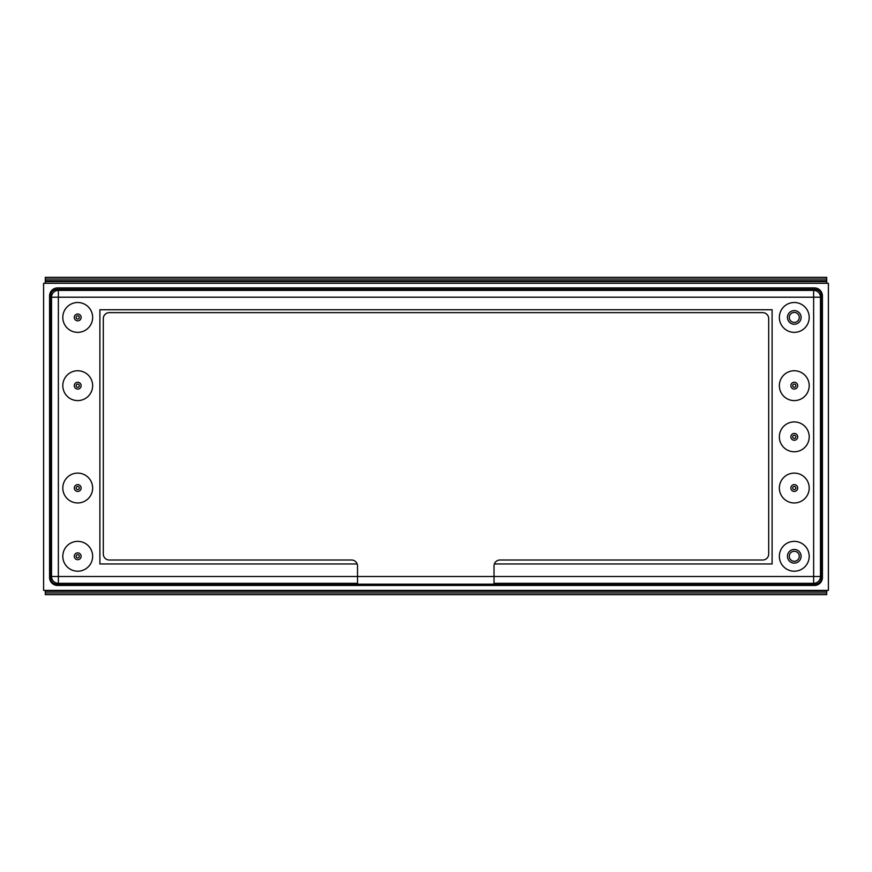 <?xml version="1.0" encoding="UTF-8"?>
<svg xmlns="http://www.w3.org/2000/svg" width="872" height="872" viewBox="0 0 872 872"><rect width="100%" height="100%" fill="white"/><g stroke="black" fill="none" stroke-linecap="round" stroke-linejoin="round"><path stroke-width="1.31" d="M57.225 289.275C53.127 289.722 50.859 291.989 50.423 296.088L50.423 577.635C50.87 581.733 53.138 583.989 57.236 584.425L814.775 584.425C818.873 583.989 821.141 581.711 821.577 577.624L821.577 296.099C821.13 291.978 818.863 289.711 814.764 289.275L57.225 289.275L58.359 290.387A6.823 6.823 135 0 0 51.535 297.21L51.535 576.501A6.823 6.823 45 0 0 58.359 583.324L357.52 583.324M494.01 583.324L813.641 583.324L813.641 576.501L820.465 576.501L820.465 297.21A6.823 6.823 -135 0 0 813.641 290.387L58.359 290.387L58.359 297.21L51.535 297.21L50.423 296.099M50.423 577.602L51.535 576.501L58.359 576.501L58.359 583.324L57.247 584.425M821.577 296.099L820.465 297.21L813.641 297.21L813.641 290.387L814.753 289.275M772.102 563.955L494.359 563.955L772.102 563.955L772.102 309.745L772.102 563.955M99.899 309.745L99.899 563.955L357.16 563.955L99.899 563.955L99.899 309.745L772.102 309.745M92.65 488.037A14.933 14.933 0 0 1 70.261 500.964A14.933 14.933 0 0 1 70.261 475.109A14.933 14.933 0 0 1 92.65 488.037M809.205 488.037A14.933 14.933 0 0 1 786.817 500.964A14.933 14.933 0 0 1 786.817 475.109A14.933 14.933 0 0 1 809.205 488.037M809.205 556.282A14.933 14.933 0 0 1 786.817 569.209A14.933 14.933 0 0 1 786.817 543.354A14.933 14.933 0 0 1 809.205 556.282M92.65 556.282A14.933 14.933 0 0 1 70.261 569.209A14.933 14.933 0 0 1 70.261 543.354A14.933 14.933 0 0 1 92.65 556.282M92.65 317.43A14.933 14.933 0 0 1 70.261 330.357A14.933 14.933 0 0 1 70.261 304.502A14.933 14.933 0 0 1 92.65 317.43M92.65 385.675A14.933 14.933 0 0 1 70.261 398.602A14.933 14.933 0 0 1 70.261 372.747A14.933 14.933 0 0 1 92.65 385.675M809.205 436.85A14.933 14.933 0 0 1 786.817 449.778A14.933 14.933 0 0 1 786.817 423.923A14.933 14.933 0 0 1 809.205 436.85M809.205 385.675A14.933 14.933 0 0 1 786.817 398.602A14.933 14.933 0 0 1 786.817 372.747A14.933 14.933 0 0 1 809.205 385.675M809.205 317.43A14.933 14.933 0 0 1 786.817 330.357A14.933 14.933 0 0 1 786.817 304.502A14.933 14.933 0 0 1 809.205 317.43M800.54 320.144A6.823 6.823 0 0 0 793.509 310.65A6.823 6.823 0 0 0 788.789 321.485A6.823 6.823 0 0 0 800.54 320.144M798.861 319.414A4.992 4.992 0 0 0 793.716 312.459A4.992 4.992 0 0 0 790.261 320.395A4.992 4.992 0 0 0 798.861 319.414M78.426 491.372A3.412 3.412 0 0 0 80.257 485.759A3.412 3.412 0 0 0 74.48 486.979A3.412 3.412 0 0 0 78.426 491.372M78.044 489.584A1.581 1.581 0 0 0 78.905 486.979A1.581 1.581 0 0 0 76.213 487.546A1.581 1.581 0 0 0 78.044 489.584M796.736 388.029A3.412 3.412 0 0 0 795.09 382.361A3.412 3.412 0 0 0 791.002 386.623A3.412 3.412 0 0 0 796.736 388.029M795.417 386.765A1.581 1.581 0 0 0 794.654 384.138A1.581 1.581 0 0 0 792.757 386.111A1.581 1.581 0 0 0 795.417 386.765M800.54 558.996A6.823 6.823 0 0 0 793.509 549.502A6.823 6.823 0 0 0 788.789 560.336A6.823 6.823 0 0 0 800.54 558.996M798.861 558.276A4.992 4.992 0 0 0 793.716 551.311A4.992 4.992 0 0 0 790.261 559.246A4.992 4.992 0 0 0 798.861 558.276M78.426 559.617A3.412 3.412 0 0 0 80.257 554.003A3.412 3.412 0 0 0 74.48 555.213A3.412 3.412 0 0 0 78.426 559.617M78.044 557.829A1.581 1.581 0 0 0 78.905 555.224A1.581 1.581 0 0 0 76.213 555.791A1.581 1.581 0 0 0 78.044 557.829M78.426 389.01A3.412 3.412 0 0 0 80.257 383.397A3.412 3.412 0 0 0 74.48 384.607A3.412 3.412 0 0 0 78.426 389.01M78.044 387.223A1.581 1.581 0 0 0 78.905 384.617A1.581 1.581 0 0 0 76.213 385.173A1.581 1.581 0 0 0 78.044 387.223M78.426 320.765A3.412 3.412 0 0 0 80.257 315.152A3.412 3.412 0 0 0 74.48 316.362A3.412 3.412 0 0 0 78.426 320.765M78.044 318.978A1.581 1.581 0 0 0 78.905 316.373A1.581 1.581 0 0 0 76.213 316.939A1.581 1.581 0 0 0 78.044 318.978M796.736 439.216A3.412 3.412 0 0 0 795.09 433.537A3.412 3.412 0 0 0 791.002 437.798A3.412 3.412 0 0 0 796.736 439.216M795.417 437.951A1.581 1.581 0 0 0 794.654 435.313A1.581 1.581 0 0 0 792.757 437.297A1.581 1.581 0 0 0 795.417 437.951M796.736 490.402A3.412 3.412 0 0 0 795.09 484.723A3.412 3.412 0 0 0 791.002 488.985A3.412 3.412 0 0 0 796.736 490.402M795.417 489.138A1.581 1.581 0 0 0 794.654 486.5A1.581 1.581 0 0 0 792.757 488.473A1.581 1.581 0 0 0 795.417 489.138M814.426 287.913A8.001 8.001 0 0 1 822.427 295.913L822.427 577.46A8.001 8.001 0 0 1 814.426 585.45L57.574 585.45A8.001 8.001 0 0 1 49.573 577.46L49.573 295.913A8.001 8.001 0 0 1 57.574 287.913L814.426 287.913M43.6 283.302L828.4 283.302L828.4 590.399L43.6 590.399L43.6 283.302M494.01 584.175L494.01 565.983A5.973 5.973 0 0 1 499.983 560.009L762.717 560.009A5.973 5.973 0 0 0 768.69 554.036L768.69 318.596A5.973 5.973 0 0 0 762.717 312.634L109.283 312.634A5.973 5.973 0 0 0 103.31 318.596L103.31 554.036A5.973 5.973 0 0 0 109.283 560.009L351.547 560.009A5.973 5.973 0 0 1 357.52 565.983L357.52 584.175L494.01 584.175L357.52 584.175M826.689 590.399L826.689 594.671L45.311 594.671L45.311 590.399M826.689 283.302L826.689 281.602L45.311 281.602L45.311 277.329L826.689 277.329L826.689 279.04L45.311 279.04M45.311 283.302L45.311 281.602M826.689 281.602L826.689 279.04M58.359 297.21L58.359 576.501L813.641 576.501L813.641 297.21L58.359 297.21M814.753 584.425L813.641 583.324A6.823 6.823 -45 0 0 820.465 576.501L821.577 577.602M826.689 592.96L45.311 592.96M826.689 591.249L45.311 591.249M826.689 280.751L45.311 280.751"/></g></svg>
